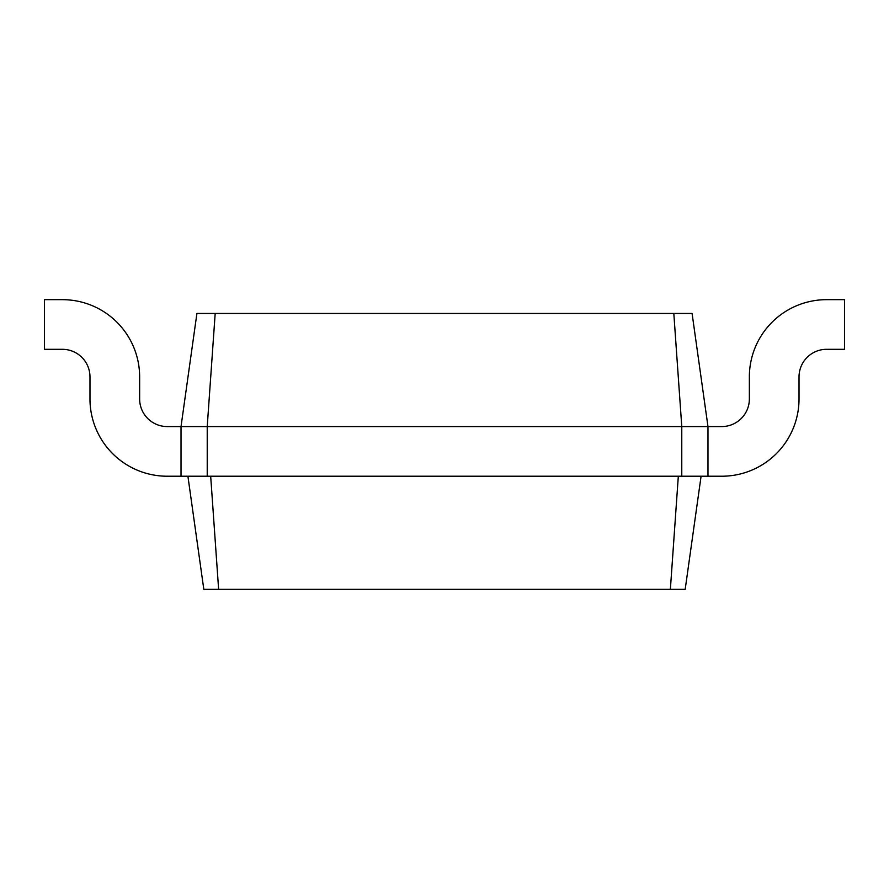 <?xml version="1.0" encoding="UTF-8"?>
<svg xmlns="http://www.w3.org/2000/svg" width="889" height="889" viewBox="0 0 889 889"><rect width="100%" height="100%" fill="white"/><g stroke="black" fill="none" stroke-linecap="round" stroke-linejoin="round"><path stroke-width="1.33" d="M215.182 313.45L207.226 426.564L181.023 426.564L196.913 313.45L673.818 313.45L681.774 426.564L707.977 426.564L707.977 476.226L681.774 476.226L681.774 426.564L207.226 426.564L207.226 476.226L681.774 476.226M673.818 313.45L692.087 313.45L707.977 426.564L721.779 426.564A27.592 27.592 0 0 0 749.36 398.972L749.36 376.903A77.254 77.254 0 0 1 826.614 299.66L844.55 299.66L844.55 349.31L826.614 349.31A27.592 27.592 0 0 0 799.022 376.903L799.022 398.972A77.254 77.254 0 0 1 721.779 476.226L707.977 476.226M167.221 426.564A27.592 27.592 0 0 1 139.64 398.972A27.592 27.592 0 0 0 167.221 426.564L181.023 426.564L181.023 476.226L207.226 476.226M678.318 476.226L670.373 589.34L685.186 589.34L701.088 476.226M210.682 476.226L218.627 589.34L670.373 589.34M139.64 376.903L139.64 398.972L139.64 376.903A77.254 77.254 0 0 0 62.386 299.66L44.45 299.66L44.45 349.31L62.386 349.31A27.592 27.592 0 0 1 89.978 376.903L89.978 398.972A77.254 77.254 0 0 0 167.221 476.226L181.023 476.226M62.386 349.31A27.592 27.592 0 0 1 89.978 376.903L89.978 398.972M187.912 476.226L203.814 589.34L218.627 589.34"/></g></svg>
